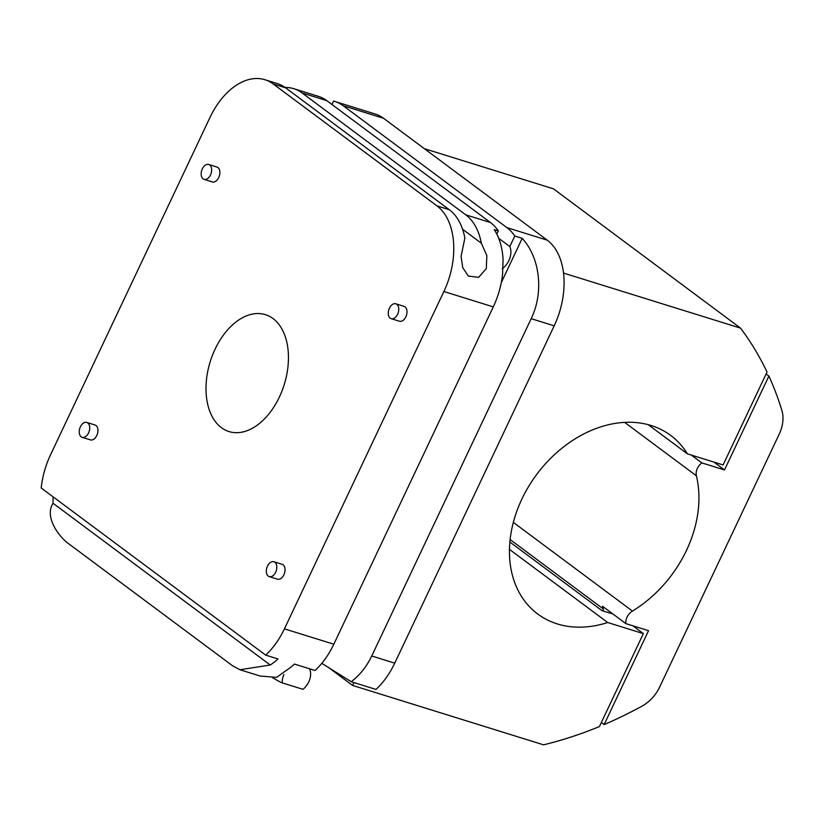 <?xml version="1.0" encoding="UTF-8"?>
<svg xmlns="http://www.w3.org/2000/svg" width="824" height="824" viewBox="0 0 824 824"><rect width="100%" height="100%" fill="white"/><g stroke="black" fill="none" stroke-linecap="round" stroke-linejoin="round"><path stroke-width="1.24" d="M279.377 397.055A61.234 38.738 107.3 0 1 229.041 431.58A61.234 38.738 107.3 0 1 210.233 361.612A61.234 38.738 107.3 0 1 265.41 314.644A61.234 38.738 107.3 0 1 279.377 397.055M273.238 83.976L436.947 205.866A66.795 42.261 107.3 0 1 443.878 291.521L284.424 628.846A66.795 42.261 107.3 0 1 265.658 655.111L41.2 487.973A66.795 42.261 107.3 0 1 50.573 454.714L210.027 117.389A66.795 42.261 107.3 0 1 264.947 79.722A66.795 42.261 107.3 0 1 273.238 83.976L285.588 87.818A66.795 42.261 107.3 0 0 277.286 83.564L264.947 79.722M436.947 205.866L449.296 209.708A66.795 42.261 107.3 0 1 464.86 238.085L461.079 256.315L462.728 267.584L468.331 276.05L478.6 277.358L486.304 268.665L486.84 255.646L481.329 243.204A66.795 42.261 -72.7 0 0 465.756 214.827L302.058 92.937A66.795 42.261 -72.7 0 0 293.756 88.683A66.795 42.261 -72.7 0 0 285.104 87.468M293.756 88.683L318.455 96.367A66.795 42.261 107.3 0 1 326.747 100.621L490.455 222.511A66.795 42.261 107.3 0 1 498.324 230.936L494.215 229.649A66.795 42.261 107.3 0 1 503.073 259.756L502.568 274.32A66.795 42.261 107.3 0 1 493.277 306.878L333.823 644.214A66.795 42.261 107.3 0 1 315.056 670.479L294.467 664.072A66.795 42.261 107.3 0 1 286.701 670.118L276.586 677.359L260.23 676.061L239.949 669.758L232.584 665.792L68.886 543.902C58.998 536.98 44.125 516.936 53.045 503.268A66.795 42.261 -72.7 0 1 53.148 496.872M502.249 268.84A17.809 13.462 126.7 0 0 509.819 246.572L498.705 238.301M481.329 243.204L462.573 229.237M449.296 209.708L285.588 87.818M501.27 282.632L522.2 238.352C540.081 257.685 543.964 292.407 531.192 318.672L371.737 655.997C366.67 666.585 359.82 675.165 351.189 681.716L321.813 663.32M496.821 234.119L498.324 230.936M283.95 674.465A16.696 12.617 126.7 0 0 282.22 682.869L303.005 689.327A16.696 12.617 126.7 0 0 309.886 669.531L310.164 668.954M691.346 455.085L701.852 462.903A11.134 8.415 126.7 0 0 696.393 475.798A111.333 84.151 126.7 0 1 632.451 611.078A11.134 8.415 126.7 0 0 625.869 623.624L602.488 606.217A11.134 8.415 126.7 0 0 603.322 608.957A1.112 0.845 126.7 0 1 601.994 610.615L612.984 614.034M563.513 273.063L740.549 328.137L553.46 188.83L424.36 148.67M740.549 328.137A406.541 307.28 126.7 0 1 767.02 372.026L723.091 464.952L687.422 453.859A111.333 84.151 126.7 0 0 670.684 435.412A111.333 84.151 126.7 0 0 536.702 474.449A111.333 84.151 126.7 0 0 537.712 614.004A111.333 84.151 126.7 0 0 607.7 622.522L509.479 549.392M687.422 453.859L648.21 424.659M714.006 462.13L724.502 469.948L768.885 376.053L766.093 373.972M701.852 462.903L724.502 469.948M601.345 722.494L604.146 724.574L648.529 630.679L625.869 623.624M632.863 625.797L643.359 633.615L599.429 726.552A406.541 307.28 126.7 0 1 543.572 744.834L352.59 685.434L328.694 667.636M607.7 622.522L643.359 633.615M604.146 724.574A406.541 307.28 126.7 0 0 641.906 706.199A33.403 25.245 126.7 0 0 659.633 687.092L779.267 434.011A33.403 25.245 126.7 0 0 781.822 410.197A406.541 307.28 126.7 0 0 768.885 376.053M282.22 682.869L303.005 689.327M281.108 682.56L272.641 677.771M265.658 655.111L278.007 658.953A66.795 42.261 -72.7 0 1 270.241 664.999L239.949 669.758M351.189 681.716L375.971 689.42A66.795 42.261 -72.7 0 0 394.737 663.155L554.192 325.83A66.795 42.261 -72.7 0 0 547.249 240.175L383.551 118.285A66.795 42.261 -72.7 0 0 375.25 114.031L334.915 101.486A66.795 42.261 -72.7 0 0 333.555 101.105L331.948 104.494M522.2 238.352L514.794 236.055A66.795 42.261 -72.7 0 0 506.914 227.63L343.217 105.74A66.795 42.261 -72.7 0 0 334.915 101.486M352.59 685.434L353.949 682.571M268.284 576.13A7.797 4.934 107.3 0 1 267.141 566.912A7.797 4.934 107.3 0 1 273.887 561.741A7.797 4.934 107.3 0 1 275.659 572.237A7.797 4.934 107.3 0 1 269.252 576.625A7.797 4.934 107.3 0 1 268.284 576.13M273.887 561.741L282.117 564.306A7.797 4.934 107.3 0 1 283.899 574.791A7.797 4.934 107.3 0 1 277.492 579.19L269.252 576.625M81.205 436.823A7.797 4.934 107.3 0 1 80.052 427.615A7.797 4.934 107.3 0 1 86.798 422.434A7.797 4.934 107.3 0 1 88.58 432.93A7.797 4.934 107.3 0 1 82.173 437.317A7.797 4.934 107.3 0 1 81.205 436.823M86.798 422.434L95.028 424.999A7.797 4.934 107.3 0 1 96.81 435.484A7.797 4.934 107.3 0 1 90.403 439.882L82.173 437.317M203.137 178.87A7.797 4.934 107.3 0 1 201.993 169.651A7.797 4.934 107.3 0 1 208.73 164.481A7.797 4.934 107.3 0 1 210.511 174.966A7.797 4.934 107.3 0 1 204.105 179.364A7.797 4.934 107.3 0 1 203.137 178.87M208.73 164.481L216.97 167.045A7.797 4.934 107.3 0 1 218.741 177.531A7.797 4.934 107.3 0 1 212.335 181.929L204.105 179.364M390.226 318.177A7.797 4.934 107.3 0 1 389.082 308.959A7.797 4.934 107.3 0 1 395.819 303.788A7.797 4.934 107.3 0 1 397.601 314.274A7.797 4.934 107.3 0 1 391.194 318.672A7.797 4.934 107.3 0 1 390.226 318.177M395.819 303.788L404.048 306.343A7.797 4.934 107.3 0 1 405.83 316.838A7.797 4.934 107.3 0 1 399.424 321.226L391.194 318.672M514.794 236.055L509.819 246.572M270.241 664.999L53.045 503.268M302.058 92.937L326.747 100.621M443.878 291.521L493.277 306.878M465.756 214.827L490.455 222.511M624.623 422.362L696.393 475.798M513.352 522.395L632.451 611.078M509.881 542.027L601.994 610.615M510.128 539.566L603.322 608.957M284.424 628.846L333.823 644.214M371.737 655.997L394.737 663.155M343.217 105.74L383.551 118.285M506.914 227.63L547.249 240.175M531.192 318.672L554.192 325.83"/></g></svg>
